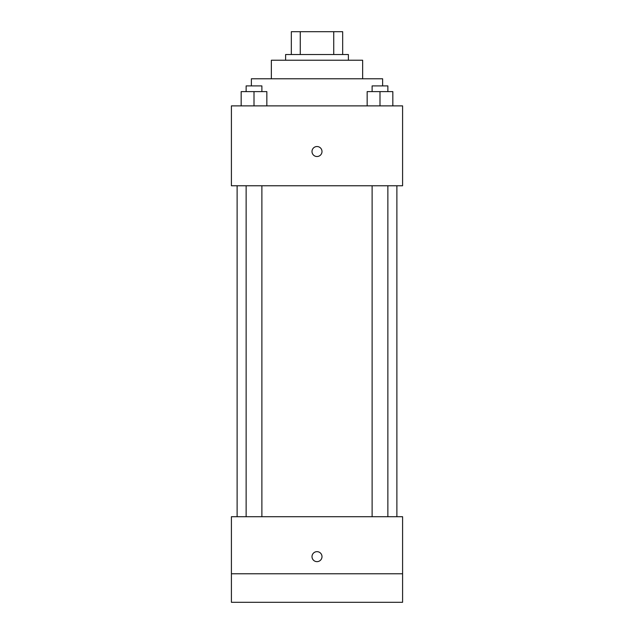 <?xml version="1.0" encoding="UTF-8"?>
<svg xmlns="http://www.w3.org/2000/svg" width="634" height="634" viewBox="0 0 634 634"><rect width="100%" height="100%" fill="white"/><g stroke="black" fill="none" stroke-linecap="round" stroke-linejoin="round"><path stroke-width="0.95" d="M300.262 54.524L300.262 31.7L291.323 31.7L291.323 54.524L291.323 31.7M300.262 31.7L342.677 31.7L342.677 54.524M333.738 54.524L333.738 31.7M285.617 60.23L285.617 54.524L348.383 54.524L348.383 60.23M271.352 78.775L271.352 60.23L362.648 60.23L362.648 78.775M251.381 85.907L251.381 78.775L382.619 78.775L382.619 85.907M231.41 105.878L402.59 105.878L402.59 185.762L231.41 185.762L231.41 105.878M317 156.519A4.993 4.993 0 0 1 312.673 149.03A4.993 4.993 0 0 1 321.327 149.03A4.993 4.993 0 0 1 317 156.519M231.41 516.71L402.59 516.71L402.59 602.3L231.41 602.3L231.41 516.71M317 561.645A4.993 4.993 0 0 1 312.673 554.156A4.993 4.993 0 0 1 321.327 554.156A4.993 4.993 0 0 1 317 561.645M231.41 573.77L402.59 573.77M367.157 105.878L367.157 91.613L392.834 91.613L392.834 105.878L392.834 91.613M379.996 105.878L379.996 91.613M387.865 91.613L387.865 85.907L372.118 85.907L372.118 91.613M241.166 105.878L241.166 91.613L266.843 91.613L266.843 105.878L266.843 91.613M254.004 105.878L254.004 91.613M261.882 91.613L261.882 85.907L246.135 85.907L246.135 91.613M396.884 516.71L396.884 185.762M237.116 516.71L237.116 185.762M372.118 185.762L372.118 516.71M387.865 185.762L387.865 516.71M261.882 516.71L261.882 185.762M246.135 516.71L246.135 185.762"/></g></svg>
